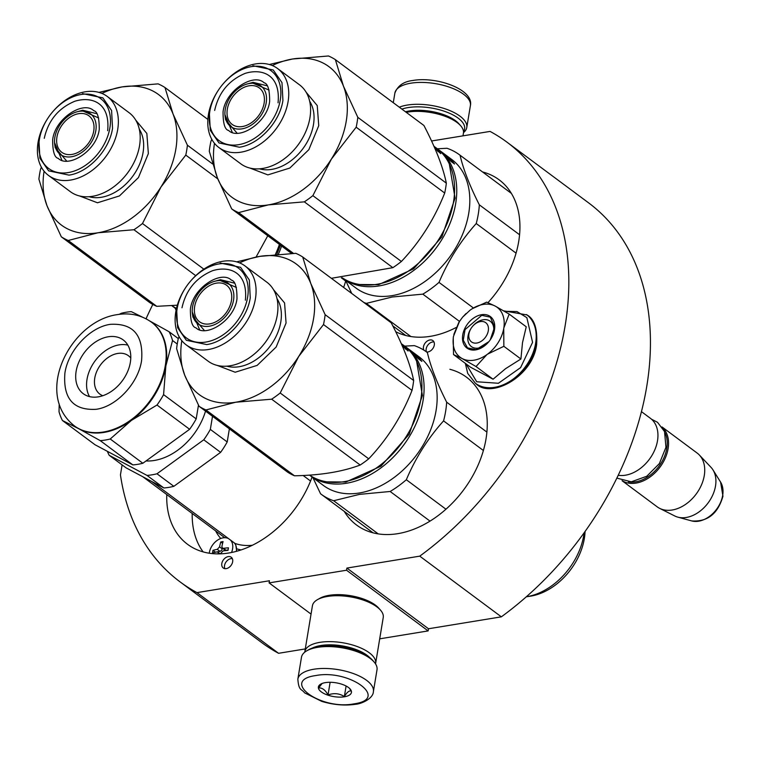 <?xml version="1.0" encoding="UTF-8"?>
<svg xmlns="http://www.w3.org/2000/svg" width="761" height="761" viewBox="0 0 761 761"><rect width="100%" height="100%" fill="white"/><g stroke="black" fill="none" stroke-linecap="round" stroke-linejoin="round"><path stroke-width="1.14" d="M379.71 638.831L428.139 630.907L428.491 628.757L501.347 616.838A273.96 193.38 -53.4 0 0 588.605 202.864L506.997 142.183A273.96 193.38 -53.4 0 0 490.065 131.415L431.544 140.994M305.275 648.924L278.574 653.299L196.975 592.619L269.442 580.757L269.09 582.897L346.54 570.227L346.892 568.077L428.491 628.757M122.102 464.885L120.447 474.874A273.96 193.38 -53.4 0 0 180.043 581.851L261.641 642.531A273.96 193.38 -53.4 0 0 278.574 653.299M501.347 616.838L419.749 556.148A273.96 193.38 -53.4 0 0 506.997 142.183M419.749 556.148L346.892 568.077M428.139 630.907L346.54 570.227M311.049 614.098L269.09 582.897M180.043 581.851A273.96 193.38 -53.4 0 0 196.975 592.619M152.818 304.41A273.96 193.38 -53.4 0 0 146.426 317.936L146.264 318.907M426.617 352.001A6.697 4.728 -53.4 0 0 427.882 351.963A6.697 4.728 -53.4 0 0 433.722 346.978A6.697 4.728 -53.4 0 0 432.876 340.586A6.697 4.728 -53.4 0 0 429.87 339.958A6.697 4.728 -53.4 0 0 424.524 343.982A6.697 4.728 -53.4 0 0 423.867 350.136M228.233 556.614A6.697 4.728 -53.4 0 0 222.393 561.599A6.697 4.728 -53.4 0 0 223.239 567.991A6.697 4.728 -53.4 0 0 226.245 568.629A6.697 4.728 -53.4 0 0 232.086 563.635A6.697 4.728 -53.4 0 0 231.23 557.242A6.697 4.728 -53.4 0 0 228.233 556.614M482.55 171.957A92.119 65.027 126.6 0 1 499.121 179.805A92.119 65.027 126.6 0 1 518.698 241.522A92.119 65.027 126.6 0 1 487.991 302.631M456.058 327.544A92.119 65.027 126.6 0 1 395.701 331.691M449.884 369.304A92.119 65.027 126.6 0 1 466.445 377.152A92.119 65.027 126.6 0 1 486.022 438.869A92.119 65.027 126.6 0 1 433.076 519.154A92.119 65.027 126.6 0 1 356.509 524.985A92.119 65.027 126.6 0 1 344.229 511.382M312.077 477.042A92.119 65.027 126.6 0 1 187.539 544.296A92.119 65.027 126.6 0 1 166.764 494.555M345.76 280.714A92.119 65.027 126.6 0 1 343.63 287.43M433.97 341.955A6.697 4.728 -53.4 0 0 432.59 341.974A6.697 4.728 -53.4 0 0 427.349 345.827A6.697 4.728 -53.4 0 0 426.464 351.896M232.324 558.612A6.697 4.728 -53.4 0 0 230.954 558.631A6.697 4.728 -53.4 0 0 225.665 562.55A6.697 4.728 -53.4 0 0 224.866 568.648M373.385 691.663L377.009 669.785A38.278 15.981 -170.6 0 0 373.984 661.851L372.538 660.215A36.366 15.182 -170.6 0 0 368.952 657A36.366 15.182 -170.6 0 0 318.849 646.441A36.366 15.182 -170.6 0 0 308.785 649.666L306.892 650.741A38.278 15.981 -170.6 0 0 301.47 657.276L297.846 679.164C298.778 691.245 301.508 688.562 304.571 692.843L321.808 701.404C333.556 704.886 344.762 705.847 355.435 704.296C361.722 703.925 373.232 698.436 373.385 691.663A38.278 15.981 -170.6 0 0 354.226 673.875A38.278 15.981 -170.6 0 0 313.855 669.233A38.278 15.981 -170.6 0 0 297.846 679.164M373.984 661.851A38.278 15.981 -170.6 0 0 370.217 658.465A38.278 15.981 -170.6 0 0 317.48 647.354A38.278 15.981 -170.6 0 0 306.892 650.741M315.863 675.54C279.715 680.391 320.153 710.46 353.951 703.858C390.098 699.017 349.66 668.948 315.863 675.54M325.385 682.627A16.752 6.992 -170.6 0 0 320.752 684.11A16.752 6.992 -170.6 0 0 323.587 693.328A16.752 6.992 -170.6 0 0 344.429 696.781A16.752 6.992 -170.6 0 0 350.108 688.962A16.752 6.992 -170.6 0 0 325.385 682.627M322.122 683.473L318.602 687.944C322.188 687.63 325.327 689.961 328.029 694.955C333.908 692.833 339.349 693.366 344.353 696.553C347.092 692.101 349.394 690.294 351.259 691.15L349.442 688.296M344.353 696.553L346.103 686.013M328.029 694.955L330.122 682.284M401.875 109.099A36.366 15.182 9.4 0 1 408.058 107.586A36.366 15.182 9.4 0 1 458.16 118.145A36.366 15.182 9.4 0 1 463.497 131.624M399.306 107.187A38.278 15.981 9.4 0 1 407.259 105.066A38.278 15.981 9.4 0 1 459.996 116.176A38.278 15.981 9.4 0 1 466.778 127.496A38.278 15.981 9.4 0 1 463.487 132.614M304.761 652.167A35.891 14.982 9.4 0 1 304.828 651.663L312.429 605.756A35.891 14.982 9.4 0 1 317.508 599.63L319.877 598.279A33.494 13.983 9.4 0 1 329.152 595.321A33.494 13.983 9.4 0 1 375.297 605.043A33.494 13.983 9.4 0 1 378.598 608.001L380.414 610.037A35.891 14.982 9.4 0 1 383.24 617.485L375.639 663.392A35.891 14.982 9.4 0 1 375.534 663.887M317.508 599.63A35.891 14.982 9.4 0 1 327.43 596.453A35.891 14.982 9.4 0 1 376.876 606.869A35.891 14.982 9.4 0 1 380.414 610.037M312.333 648.068A33.494 13.983 9.4 0 1 320.838 645.509A33.494 13.983 9.4 0 1 366.983 655.231A33.494 13.983 9.4 0 1 369.694 657.561M304.828 651.663A35.891 14.982 9.4 0 1 319.839 642.36A35.891 14.982 9.4 0 1 369.275 652.776A35.891 14.982 9.4 0 1 375.639 663.392M405.48 111.772A33.494 13.983 9.4 0 1 409.332 110.954A33.494 13.983 9.4 0 1 455.487 120.676A33.494 13.983 9.4 0 1 458.778 123.634L460.595 125.67A35.891 14.982 9.4 0 1 463.43 133.118L462.973 135.858M406.231 112.333A35.891 14.982 9.4 0 1 407.62 112.086A35.891 14.982 9.4 0 1 457.066 122.502A35.891 14.982 9.4 0 1 460.595 125.67M472.467 326.479A11.967 8.447 126.6 0 0 471.268 328.086A11.967 8.447 126.6 0 0 468.938 333.889A11.967 8.447 -53.4 0 0 476.843 343.03A11.967 8.447 -53.4 0 0 488.305 330.721A11.967 8.447 126.6 0 0 483.663 321.703A11.967 8.447 126.6 0 0 472.467 326.479L472.667 326.231M618.274 475.283A33.494 23.648 -53.4 0 0 647.64 461.47A33.494 23.648 -53.4 0 0 650.969 456.99A33.494 23.648 -53.4 0 0 657.504 440.733A33.494 23.648 126.6 0 0 650.389 418.293L641.513 411.691M647.687 461.413L647.64 461.47A32.542 22.973 -53.4 0 0 647.687 461.413A32.542 22.973 -53.4 0 0 650.921 457.057A32.542 22.973 -53.4 0 0 650.95 457.019M628.415 481.865A32.542 22.973 -53.4 0 0 666.788 448.343A32.542 22.973 126.6 0 0 664.962 432.714M622.26 480.781A33.494 23.648 -53.4 0 0 649.694 477.242A33.494 23.648 -53.4 0 0 668.11 448.619A33.494 23.648 126.6 0 0 662.156 427.13M622.06 480.714L657.19 506.836A33.494 23.648 -53.4 0 0 659.663 508.367A33.494 23.648 -53.4 0 0 704.286 475.52A33.494 23.648 126.6 0 0 699.34 455.011A33.494 23.648 126.6 0 0 697.171 453.08L662.032 426.95M659.663 508.367L674.798 515.987A30.564 21.574 -53.4 0 0 677.823 517.138A30.564 21.574 -53.4 0 0 715.511 486.022A30.564 21.574 126.6 0 0 712.971 469.879A30.564 21.574 126.6 0 0 710.993 467.311L699.34 455.011M486.916 354.607L476.025 366.536L462.041 358.517A31.106 21.955 -53.4 0 0 486.916 354.607L487.497 354.179A31.106 21.955 126.6 0 0 503.734 328.524L503.849 327.848A31.106 21.955 126.6 0 0 495.44 306.217L494.964 305.97A31.106 21.955 -53.4 0 0 483.235 304.419A31.106 21.955 -53.4 0 0 470.032 310.212L462.612 317.166L465.989 313.58M472.239 308.728L486.688 302.136L494.964 305.97M462.612 317.166L459.52 321.332L453.451 336.419C452.024 346.902 454.888 354.265 462.041 358.517L453.518 354.559L470.564 367.24L493.071 379.216L505.58 368.666L520.914 358.992L522.503 342.64L526.241 326.792L509.185 314.112L503.849 327.848M472.562 326.364A15.791 11.149 126.6 0 1 483.14 319.763A15.791 11.149 126.6 0 1 490.217 321.247A15.791 11.149 126.6 0 1 490.607 339.33M488.819 341.727A15.791 11.149 126.6 0 1 478.45 348.081A15.791 11.149 126.6 0 1 471.373 346.588A15.791 11.149 126.6 0 1 471.192 328.21M504.419 311.287L517.023 311.591L526.85 317.641L532.576 342.364L520.6 367.611L498.407 383.268L476.709 381.765L466.008 363.844M481.532 314.712A19.624 13.85 126.6 0 1 493.889 321.418A19.624 13.85 126.6 0 1 490.674 339.225A19.624 13.85 126.6 0 1 488.714 341.851A19.624 13.85 126.6 0 1 475.711 349.889A19.624 13.85 126.6 0 1 462.745 334.897A19.624 13.85 126.6 0 1 481.532 314.712M453.518 354.559L453.242 337.855M453.841 334.44L458.845 322.36L462.698 317.042M495.44 306.217L509.185 314.112M503.734 328.524L503.858 346.312L487.497 354.179M520.914 358.992L503.858 346.312M493.071 379.216L476.025 366.536M488.923 341.613L476.053 349.67L467.473 347.863L463.278 340.196L465.047 329.599L481.732 315.339L490.312 317.147L494.64 326.964L490.246 339.853M444.7 193.037A90.92 64.181 -53.4 0 0 445.651 188.081A90.92 64.181 126.6 0 0 446.336 183.163L357.803 117.327A90.92 64.181 126.6 0 1 357.128 122.245A90.92 64.181 126.6 0 1 356.177 127.211L444.7 193.037C434.455 218.968 420.015 241.779 401.399 261.47L312.876 195.644L331.377 159.087A81.351 57.427 -53.4 0 0 346.236 121.18A81.351 57.427 -53.4 0 0 343.458 86.155L357.803 117.327M429.936 251.434A79.201 55.905 -53.4 0 0 429.965 251.406A79.201 55.905 -53.4 0 0 437.851 240.799A79.201 55.905 -53.4 0 0 437.87 240.771M433.913 146.226L436.491 148.138A80.152 56.58 126.6 0 1 453.527 201.836A80.152 56.58 -53.4 0 1 437.889 240.733A80.152 56.58 -53.4 0 1 429.917 251.463A80.152 56.58 -53.4 0 1 342.203 277.755M214.478 143.315A81.351 57.427 -53.4 0 0 217.361 177.751A81.351 57.427 -53.4 0 0 268.329 204.89A81.351 57.427 -53.4 0 0 331.377 159.087L356.177 127.211M331.368 278.307L392.857 267.672L304.333 201.846A90.92 64.181 -53.4 0 0 312.876 195.644M293.461 253.384L238.612 212.604L268.329 204.89L304.333 201.846M291.577 253.451L231.705 208.923L217.361 177.751L209.285 151.249A90.92 64.181 126.6 0 1 210.921 141.365L211.777 139.301M231.705 208.923A90.92 64.181 -53.4 0 0 238.612 212.604M218.902 147.548L240.742 163.786A49.218 34.74 -53.4 0 0 295.439 148.252A49.218 34.74 -53.4 0 0 300.338 141.66A49.218 34.74 -53.4 0 0 309.936 117.784A49.218 34.74 126.6 0 0 299.482 84.804L277.632 68.566A49.218 34.74 126.6 0 1 288.096 101.536A49.218 34.74 -53.4 0 1 259.805 144.428A49.218 34.74 -53.4 0 1 218.902 147.548A49.218 34.74 -53.4 0 1 208.438 114.569A49.218 34.74 126.6 0 1 218.036 90.692L218.302 90.293A43.548 30.735 126.6 0 1 222.631 84.461A43.548 30.735 126.6 0 1 263.411 67.063A43.548 30.735 126.6 0 1 280.286 99.891A43.548 30.735 -53.4 0 1 238.583 144.695A43.548 30.735 -53.4 0 1 209.808 111.429A43.548 30.735 126.6 0 1 218.302 90.293M222.631 84.461L222.935 84.1A49.218 34.74 126.6 0 1 277.632 68.566M295.439 148.252L295.744 147.891A43.548 30.735 -53.4 0 0 300.081 142.06L300.338 141.66M306.188 92.319L317.242 105.579L318.745 125.679L308.823 149.689L289.846 168.038L267.862 174.887L249.874 168.048M272.305 65.541A81.351 57.427 126.6 0 1 292.481 59.016A81.351 57.427 126.6 0 1 343.458 86.155L335.382 59.653A90.92 64.181 126.6 0 0 328.476 55.972L292.481 59.016L269.299 64.504M446.336 183.163C443.045 167.049 435.568 147.824 423.915 125.479L335.382 59.653M392.857 267.672A90.92 64.181 -53.4 0 0 401.399 261.47M434.16 146.768A80.152 56.58 126.6 0 1 438.336 151.401L440.762 153.655A80.152 56.58 126.6 0 0 436.262 148.424L436.043 148.68M433.998 146.416L436.262 148.424M434.189 146.835A80.152 56.58 126.6 0 1 438.241 151.382L437.946 151.677M434.969 148.623L438.241 151.382M434.816 148.281L435.634 149.327M434.579 147.729A80.152 56.58 126.6 0 1 435.796 149.156M433.96 146.321L435.606 147.548L433.922 146.236M232.295 132.376L224.933 114.664M247.886 83.805L253.09 82.35L266.968 85.755M252.595 83.025L269.09 90.102M237.061 133.156L225.598 119.8L225.123 116.642A25.303 17.864 -53.4 0 0 241.969 128.856A25.303 17.864 126.6 0 0 266.169 103.001A25.303 17.864 126.6 0 0 249.827 83.425L252.985 82.959M249.827 83.425A25.303 17.864 126.6 0 0 249.484 83.472A25.303 17.864 -53.4 0 0 225.123 116.642M227.33 109.175A22.735 16.048 -53.4 0 0 232.162 124.404A22.735 16.048 -53.4 0 0 251.054 122.968A22.735 16.048 -53.4 0 0 264.124 103.154A22.735 16.048 -53.4 0 0 259.292 87.924A22.735 16.048 -53.4 0 0 240.4 89.36A22.735 16.048 -53.4 0 0 227.33 109.175M252.88 65.712L273.256 69.993L281.989 82.626L282.921 100.442C279.82 122.141 258.949 144.561 239.392 147.225L219.006 142.944L210.283 130.302L209.342 112.485M359.611 284.5L378.54 284.671L413.613 268.833L441.884 236.871L455.059 198.117L449.304 163.91M342.174 277.755A80.152 56.58 -53.4 0 0 343.011 278.393A80.152 56.58 -53.4 0 0 378.94 285.936A80.152 56.58 -53.4 0 0 448.819 226.245A80.152 56.58 -53.4 0 0 438.669 149.755A80.152 56.58 -53.4 0 0 437.565 148.966M516.063 253.156L476.234 223.534C460.709 240.837 448.296 260.452 439.002 282.388A88.533 62.488 126.6 0 1 422.821 294.136L459.473 321.389M473.428 307.996L439.002 282.388M519.573 234.749L479.335 204.833A88.533 62.488 126.6 0 1 476.234 223.534M511.411 193.418L460.053 155.225C463.363 169.446 469.784 185.979 479.335 204.833M437.337 148.785L446.973 148.271A88.533 62.488 126.6 0 1 459.473 154.787A88.533 62.488 126.6 0 1 460.053 155.225M410.892 336.543L366.307 303.382L392.21 297.009L422.821 294.136M363.882 302.488A88.533 62.488 -53.4 0 0 366.307 303.382M345.58 280.305L351.763 293.48M438.669 149.755L442.208 152.381A80.152 56.58 -53.4 0 1 443.444 153.341L445.889 155.139A80.152 56.58 -53.4 0 0 445.223 154.635L451.72 159.468A80.152 56.58 126.6 0 1 461.879 235.958A80.152 56.58 126.6 0 1 392.001 295.649A80.152 56.58 -53.4 0 1 356.062 288.105L343.011 278.393M447.906 156.756L449.856 158.545A80.152 56.58 -53.4 0 1 454.365 163.777L451.939 161.522A80.152 56.58 -53.4 0 0 447.306 156.462L447.782 156.909M449.399 159.268L446.85 157.004L451.054 161.427L454.536 164.015L451.844 161.494A80.152 56.58 -53.4 0 0 447.221 156.414L444.662 154.369A80.152 56.58 -53.4 0 1 449.399 159.268L449.228 159.439M445.223 154.635A80.152 56.58 -53.4 0 0 444.719 154.264M444.881 154.388L443.692 153.541A80.152 56.58 -53.4 0 0 443.206 153.132L444.215 153.884A80.152 56.58 -53.4 0 1 444.881 154.388L444.852 154.426M443.206 153.132A80.152 56.58 -53.4 0 0 442.702 152.761M412.024 390.393A90.92 64.181 -53.4 0 0 412.976 385.427A90.92 64.181 126.6 0 0 413.661 380.51L325.137 314.674A90.92 64.181 126.6 0 1 324.452 319.601A90.92 64.181 126.6 0 1 323.501 324.557L412.024 390.393C401.779 416.315 387.349 439.126 368.724 458.826L280.2 392.99L298.712 356.443A81.351 57.427 -53.4 0 0 313.57 318.526A81.351 57.427 -53.4 0 0 310.783 283.501L325.137 314.674M397.271 448.79A79.201 55.905 -53.4 0 0 397.29 448.752A79.201 55.905 -53.4 0 0 405.175 438.155A79.201 55.905 -53.4 0 0 405.204 438.117M401.294 343.677L403.825 345.484A80.152 56.58 126.6 0 1 420.852 399.192A80.152 56.58 -53.4 0 1 405.223 438.089A80.152 56.58 -53.4 0 1 397.242 448.819A80.152 56.58 -53.4 0 1 309.537 475.102M181.803 340.662A81.351 57.427 -53.4 0 0 184.685 375.106A81.351 57.427 -53.4 0 0 235.663 402.236A81.351 57.427 -53.4 0 0 298.712 356.443L323.501 324.557M179.101 336.647L178.255 338.721A90.92 64.181 126.6 0 0 176.619 348.605L184.685 375.106L199.04 406.279L287.563 472.105A90.92 64.181 -53.4 0 0 294.469 475.787C320.562 475.311 342.469 471.725 360.181 465.028L271.658 399.192A90.92 64.181 -53.4 0 0 280.2 392.99M294.469 475.787L205.946 409.951L235.663 402.236L271.658 399.192M199.04 406.279A90.92 64.181 -53.4 0 0 205.946 409.951M186.226 344.895L208.076 361.142A49.218 34.74 -53.4 0 0 262.773 345.599A49.218 34.74 -53.4 0 0 267.672 339.016A49.218 34.74 -53.4 0 0 277.27 315.13A49.218 34.74 126.6 0 0 266.807 282.16L244.966 265.912A49.218 34.74 126.6 0 1 255.42 298.883A49.218 34.74 -53.4 0 1 227.139 341.784A49.218 34.74 -53.4 0 1 186.226 344.895A49.218 34.74 -53.4 0 1 175.772 311.924A49.218 34.74 126.6 0 1 185.37 288.038L185.627 287.648A43.548 30.735 126.6 0 1 189.965 281.817A43.548 30.735 126.6 0 1 230.735 264.409A43.548 30.735 126.6 0 1 247.62 297.237A43.548 30.735 -53.4 0 1 205.908 342.05A43.548 30.735 -53.4 0 1 177.132 308.776A43.548 30.735 126.6 0 1 185.627 287.648M189.965 281.817L190.269 281.456A49.218 34.74 126.6 0 1 244.966 265.912M262.773 345.599L263.078 345.237A43.548 30.735 -53.4 0 0 267.406 339.406L267.672 339.016M273.513 289.675L284.566 302.935L286.069 323.025L276.157 347.035L257.17 365.385L235.187 372.234L217.199 365.404M239.639 262.897A81.351 57.427 126.6 0 1 259.805 256.371A81.351 57.427 126.6 0 1 310.783 283.501L302.716 256.999A90.92 64.181 126.6 0 0 295.81 253.327L259.805 256.371L236.623 261.86M413.661 380.51C410.379 364.395 402.902 345.171 391.24 322.835L302.716 256.999M360.181 465.028A90.92 64.181 -53.4 0 0 368.724 458.826M401.485 344.115A80.152 56.58 126.6 0 1 405.67 348.757L408.096 351.011A80.152 56.58 126.6 0 0 403.587 345.779L403.368 346.036M401.332 343.763L403.587 345.779M401.513 344.191A80.152 56.58 126.6 0 1 405.565 348.728L405.28 349.023M402.293 345.979L405.565 348.728M402.141 345.627L402.959 346.674M401.903 345.085A80.152 56.58 126.6 0 1 403.121 346.502M199.62 329.732L192.257 312.01M215.211 281.151L220.424 279.696L234.293 283.102M219.929 280.371L236.414 287.449M204.395 330.512L192.923 317.147L192.457 313.989A25.303 17.864 -53.4 0 0 209.304 326.203A25.303 17.864 126.6 0 0 233.503 300.357A25.303 17.864 126.6 0 0 217.161 280.771L220.31 280.314M217.161 280.771A25.303 17.864 126.6 0 0 216.809 280.828A25.303 17.864 -53.4 0 0 192.457 313.989M194.664 306.521A22.735 16.048 -53.4 0 0 199.496 321.751A22.735 16.048 -53.4 0 0 218.388 320.314A22.735 16.048 -53.4 0 0 231.449 300.5A22.735 16.048 -53.4 0 0 226.616 285.27A22.735 16.048 -53.4 0 0 207.724 286.716A22.735 16.048 -53.4 0 0 194.664 306.521M220.214 263.059L240.59 267.339L249.313 279.981L250.255 297.798C247.154 319.496 226.283 341.917 206.716 344.571L186.34 340.291L177.608 327.658L176.676 309.841M326.945 481.856L345.865 482.027L380.947 466.189L409.209 434.217L422.393 395.463L416.628 361.266M309.499 475.102A80.152 56.58 -53.4 0 0 310.336 475.749A80.152 56.58 -53.4 0 0 346.265 483.283A80.152 56.58 -53.4 0 0 416.153 423.601A80.152 56.58 -53.4 0 0 405.994 347.111A80.152 56.58 -53.4 0 0 404.89 346.312M584.087 532.909A59.577 42.055 126.6 0 1 526.669 596.719A59.577 42.055 -53.4 0 1 526.355 596.767M585.066 531.53A55.981 39.515 126.6 0 1 530.731 596.129A55.981 39.515 -53.4 0 1 529.96 596.243L526.346 596.776M483.387 450.502L443.568 420.89C428.034 438.184 415.62 457.808 406.326 479.734A88.533 62.488 126.6 0 1 390.155 491.482L430.013 521.123M445.956 509.214L406.326 479.734M486.897 432.105L446.659 402.179A88.533 62.488 126.6 0 1 443.568 420.89M404.662 346.131L414.307 345.618A88.533 62.488 126.6 0 1 426.797 352.143L427.378 352.581C430.688 366.792 437.118 383.325 446.659 402.179M426.797 352.143A88.533 62.488 126.6 0 1 427.378 352.581M378.217 533.889L333.641 500.738L359.544 494.365L390.155 491.482M312.914 477.661L320.562 493.775A88.533 62.488 -53.4 0 0 321.142 494.212A88.533 62.488 -53.4 0 0 333.641 500.738M405.994 347.111L409.532 349.737A80.152 56.58 -53.4 0 1 410.769 350.697L413.213 352.486A80.152 56.58 -53.4 0 0 412.548 351.982L419.054 356.814A80.152 56.58 126.6 0 1 429.204 433.304A80.152 56.58 126.6 0 1 359.325 492.995A80.152 56.58 -53.4 0 1 323.387 485.451L310.336 475.749M415.23 354.103L417.19 355.891A80.152 56.58 -53.4 0 1 421.699 361.123L419.273 358.869A80.152 56.58 -53.4 0 0 414.64 353.808L415.116 354.255M416.724 356.614L414.174 354.36L418.388 358.773L421.87 361.361L419.168 358.84A80.152 56.58 -53.4 0 0 414.545 353.76L411.986 351.715A80.152 56.58 -53.4 0 1 416.724 356.614L416.562 356.785M412.548 351.982A80.152 56.58 -53.4 0 0 412.043 351.611M411.016 350.897L411.045 350.869A80.152 56.58 -53.4 0 0 410.54 350.488L411.549 351.23A80.152 56.58 -53.4 0 1 412.205 351.734L412.177 351.772M410.54 350.488A80.152 56.58 -53.4 0 0 410.036 350.117M411.045 350.869L412.205 351.734M44.09 171.206A81.351 57.427 -53.4 0 0 46.963 205.641A81.351 57.427 -53.4 0 0 97.941 232.78A81.351 57.427 -53.4 0 0 160.99 186.978A81.351 57.427 -53.4 0 0 175.848 149.07A81.351 57.427 -53.4 0 0 173.061 114.045L187.415 145.218A90.92 64.181 126.6 0 1 186.73 150.136A90.92 64.181 126.6 0 1 185.779 155.101L217.817 178.921M176.39 308.766A80.152 56.58 -53.4 0 1 172.614 306.283A80.152 56.58 -53.4 0 1 171.777 305.646A80.152 56.58 -53.4 0 0 176.485 308.376M275.396 254.44A80.152 56.58 -53.4 0 0 279.411 244.405M203.853 269.166L142.478 223.525L160.99 186.978L185.779 155.101M195.72 275.672L133.946 229.736A90.92 64.181 -53.4 0 0 142.478 223.525M41.379 167.182L40.533 169.256A90.92 64.181 126.6 0 0 38.897 179.139L46.963 205.641L61.318 236.814L149.841 302.65A90.92 64.181 -53.4 0 0 156.747 306.322L68.224 240.486L97.941 232.78L133.946 229.736M156.747 306.322L177.323 305.199M61.318 236.814A90.92 64.181 -53.4 0 0 68.224 240.486M48.514 175.439L70.354 191.677A49.218 34.74 -53.4 0 0 125.051 176.143A49.218 34.74 -53.4 0 0 129.95 169.551A49.218 34.74 -53.4 0 0 139.548 145.665A49.218 34.74 126.6 0 0 129.085 112.695L107.244 96.447A49.218 34.74 126.6 0 1 117.708 129.427A49.218 34.74 -53.4 0 1 89.418 172.319A49.218 34.74 -53.4 0 1 48.514 175.439A49.218 34.74 -53.4 0 1 38.05 142.459A49.218 34.74 126.6 0 1 47.648 118.583L47.905 118.183A43.548 30.735 126.6 0 1 52.243 112.352A43.548 30.735 126.6 0 1 93.023 94.954A43.548 30.735 126.6 0 1 109.898 127.781A43.548 30.735 -53.4 0 1 68.195 172.585A43.548 30.735 -53.4 0 1 39.42 139.311A43.548 30.735 126.6 0 1 47.905 118.183M52.243 112.352L52.547 111.991A49.218 34.74 126.6 0 1 107.244 96.447M125.051 176.143L125.356 175.772A43.548 30.735 -53.4 0 0 129.693 169.95L129.95 169.551M135.8 120.209L146.844 133.47L148.357 153.57L138.435 177.57L119.458 195.929L97.465 202.778L79.477 195.938M101.917 93.432A81.351 57.427 126.6 0 1 122.093 86.906A81.351 57.427 126.6 0 1 173.061 114.045L164.994 87.544A90.92 64.181 126.6 0 0 158.088 83.862L122.093 86.906L98.911 92.395M207.877 119.429L164.994 87.544M212.566 163.919L187.415 145.218M256.086 257.018L267.777 235.748M61.898 160.267L54.545 142.554M77.489 111.696L82.702 110.231L96.571 113.646M82.207 110.916L79.439 111.306A25.303 17.864 126.6 0 1 95.781 130.892A25.303 17.864 126.6 0 1 71.582 156.737A25.303 17.864 -53.4 0 1 54.735 144.533L55.201 147.682L66.673 161.047M82.597 110.849L98.692 117.993M79.439 111.306A25.303 17.864 126.6 0 0 79.087 111.363A25.303 17.864 -53.4 0 0 54.735 144.533M56.942 137.066A22.735 16.048 -53.4 0 0 61.774 152.295A22.735 16.048 -53.4 0 0 80.666 150.849A22.735 16.048 -53.4 0 0 93.727 131.044A22.735 16.048 -53.4 0 0 88.904 115.815A22.735 16.048 -53.4 0 0 70.002 117.251A22.735 16.048 -53.4 0 0 56.942 137.066M82.492 93.603L102.868 97.874L111.591 110.516L112.533 128.333C109.432 150.031 88.561 172.452 68.994 175.116L48.618 170.835L39.895 158.193L38.954 140.376M276.88 254.307L280.448 245.175M278.412 254.184A80.152 56.58 -53.4 0 0 281.589 246.022M345.665 281.037L341.328 277.813M175.192 308.195L176.086 310.203M228.405 538.512A14.354 10.131 126.6 0 0 209.351 552.619A14.354 10.131 -53.4 0 0 209.265 553.199M231.544 552.467A14.354 10.131 -53.4 0 0 232.59 548.824A14.354 10.131 126.6 0 0 230.526 540.082M218.417 553.865A66.978 38.335 -99.3 0 1 218.426 553.742L217.884 552.115L216.847 551.915A66.978 27.957 -170.6 0 0 212.528 552.914L212.956 550.346A66.978 27.957 9.4 0 1 217.275 549.337L219.568 546.874A66.978 38.335 -99.3 0 1 220.747 541.975A66.312 27.672 9.4 0 1 223.068 541.594A66.978 38.335 80.7 0 0 221.889 546.493L222.364 548.072L223.468 548.32A66.978 27.957 9.4 0 1 228.443 547.806L228.015 550.384A66.978 27.957 -170.6 0 0 223.04 550.897L220.747 553.361A66.978 38.335 80.7 0 0 220.7 553.808M228.081 549.975L226.122 550.289A2.397 1.693 126.6 0 1 225.047 550.07L222.364 548.072L222.212 548.843A2.397 1.693 126.6 0 1 219.919 551.306L215.239 552.248M215.277 552.067L212.956 550.346M222.602 543.354L220.747 541.975M192.2 513.475A90.92 64.181 -53.4 0 0 203.13 551.887M224.79 537.713L142.802 476.738M235.834 545.409L235.044 543.449L151.734 481.494M310.555 481.019L303.116 475.482M119.211 314.341L121.332 313.266A71.306 50.331 126.6 0 1 126.364 312.21A71.306 50.331 126.6 0 1 131.311 311.639L142.336 317.08M156.985 473.78L173.85 486.317A71.306 50.331 126.6 0 1 163.872 487.953L147.006 475.416A71.306 50.331 -53.4 0 0 156.985 473.78L203.758 439.801A71.306 50.331 -53.4 0 0 210.34 429.404L227.206 441.951L229.375 428.833M210.34 429.404L212.509 416.296M147.006 475.416L109.184 455.287L126.05 467.825L163.872 487.953M109.184 455.287A71.306 50.331 126.6 0 1 107.387 451.34M173.85 486.317L220.623 452.348A71.306 50.331 -53.4 0 0 227.206 441.951M203.758 439.801L220.623 452.348M146.017 460.957A55.268 39.011 126.6 0 0 154.34 460.462A55.268 39.011 -53.4 0 0 205.527 411.102M110.231 439.002L142.849 463.259L189.622 429.29L157.004 405.033L131.415 420.386L110.231 439.002A71.306 50.331 -53.4 0 1 105.199 440.058A71.306 50.331 126.6 0 1 100.243 440.638L79.134 428.938A64.599 45.603 126.6 0 0 103.991 432.419A64.599 45.603 -53.4 0 0 131.415 420.386A64.599 45.603 -53.4 0 0 165.86 365.946L172.538 340.528A71.306 50.331 -53.4 0 0 169.132 331.767L178.302 338.588M149.898 321.066L169.132 331.767M157.004 405.033A71.306 50.331 -53.4 0 0 163.577 394.636L165.86 365.946A64.599 45.603 -53.4 0 0 152.133 322.664A64.599 45.603 -53.4 0 0 151.858 322.464M172.538 340.528L177.237 344.029M163.577 394.636L196.195 418.892L198.469 405.166M74.759 426.141A64.599 45.603 126.6 0 0 75.025 426.341A64.599 45.603 126.6 0 0 79.134 428.938L62.431 420.51A71.306 50.331 126.6 0 1 59.025 411.749L59.206 404.005M62.431 420.51L95.049 444.766L132.861 464.895L100.243 440.638M142.849 463.259A71.306 50.331 126.6 0 1 132.861 464.895M189.622 429.29A71.306 50.331 -53.4 0 0 196.195 418.892M98.274 396.852A33.494 23.648 -53.4 0 0 127.477 371.901A33.494 23.648 -53.4 0 0 123.234 339.939A33.494 23.648 -53.4 0 0 108.214 336.781A33.494 23.648 126.6 0 0 79.011 361.732A33.494 23.648 126.6 0 0 83.253 393.694A33.494 23.648 126.6 0 0 98.274 396.852M127.829 345.114A33.494 23.648 -53.4 0 0 119.097 344.876A33.494 23.648 126.6 0 0 92.052 365.537A33.494 23.648 126.6 0 0 89.532 396.614M130.787 358.06A23.924 16.885 -53.4 0 0 128.4 355.71A23.924 16.885 -53.4 0 0 117.679 353.456A23.924 16.885 126.6 0 0 96.818 371.273A23.924 16.885 126.6 0 0 99.843 394.103A23.924 16.885 126.6 0 0 102.792 395.71M393.285 102.706L394.864 93.118A38.278 15.981 9.4 0 1 410.873 83.187A38.278 15.981 9.4 0 1 451.244 87.829A38.278 15.981 9.4 0 1 470.403 105.617L466.778 127.496M712.971 469.879L720.591 482.103A25.094 17.712 126.6 0 1 722.674 495.363A25.094 17.712 126.6 0 1 691.72 520.924L677.823 517.138M526.783 314.75A42.825 30.231 126.6 0 1 527.021 314.93A42.825 30.231 126.6 0 1 536.125 343.62A42.825 30.231 126.6 0 1 511.506 380.947A42.825 30.231 126.6 0 1 475.91 383.658A42.825 30.231 126.6 0 1 475.673 383.477M526.536 314.559A42.825 30.231 126.6 0 1 535.639 343.259A42.825 30.231 126.6 0 1 511.021 380.586A42.825 30.231 126.6 0 1 475.425 383.297L475.91 383.658C491.064 399.354 533.09 376.238 536.638 344.467C537.589 328.847 534.384 319.002 527.021 314.93L503.658 310.849M309.679 101.27A43.548 30.735 126.6 0 1 313.475 124.566A43.548 30.735 126.6 0 1 259.444 168.818M277.004 298.626A43.548 30.735 126.6 0 1 280.799 321.922A43.548 30.735 126.6 0 1 226.778 366.165M139.282 129.161A43.548 30.735 126.6 0 1 143.078 152.457A43.548 30.735 126.6 0 1 89.056 196.709M234.264 542.869A14.354 10.131 126.6 0 1 236.367 551.325M219.919 551.306L217.275 549.337M222.212 548.843L219.568 546.874M226.122 550.289L223.468 548.32M236.509 548.767A68.433 48.304 -53.4 0 0 241.075 549.899M220.747 538.484A68.433 48.304 126.6 0 1 215.648 530.912M235.044 543.449A64.599 45.603 -53.4 0 0 252.3 545.276M74.483 425.941A64.599 45.603 -53.4 0 0 103.448 432.02A64.599 45.603 -53.4 0 0 159.772 383.905A64.599 45.603 -53.4 0 0 151.582 322.255C141.479 315.102 130.045 312.552 117.289 314.626C70.383 321.009 33.436 393.817 74.483 425.941L75.025 426.341M96.209 409.294C116.604 406.517 138.35 383.154 141.584 360.543C143.582 335.116 133.146 323.054 110.278 324.348C89.884 327.116 68.138 350.479 64.904 373.09C62.906 398.517 73.341 410.588 96.209 409.294M394.864 93.118C397.67 85.755 403.653 81.541 412.823 80.485C436.881 76.205 474.046 89.57 470.403 105.617M720.591 482.103L722.95 496.229C717.87 513.789 707.464 522.017 691.72 520.924M465.332 363.349L467.711 373.394L475.425 383.297M616.895 478.136L631.297 481.808L646.745 476.272L659.359 463.611L665.951 447.287L664.543 431.582L657.514 422.307L651.54 419.225M459.473 154.787L511.402 193.408M392.79 325.851L405.746 335.487M264.086 82.787C267.843 83.539 269.689 89.76 269.641 101.432C267.244 122.94 238.802 140.623 228.623 130.473C224.866 129.722 223.011 123.501 223.059 111.829C225.456 90.321 253.898 72.637 264.086 82.787M278.05 102.821C280.78 75.282 262.688 67.986 245.213 73.36C228.861 80.2 218.673 92.557 214.659 110.431M321.142 494.212L373.071 532.833M231.411 280.134C235.168 280.895 237.023 287.106 236.975 298.788C234.578 320.295 206.136 337.97 195.948 327.829C192.191 327.068 190.336 320.847 190.383 309.175C192.79 287.668 221.232 269.984 231.411 280.134M245.375 300.176C248.115 272.628 230.022 265.332 212.547 270.716C196.186 277.546 185.998 289.903 181.984 307.786M172.614 306.283L176.333 309.042M93.698 110.668C97.446 111.429 99.301 117.641 99.253 129.322C96.856 150.83 68.414 168.514 58.226 158.364C54.469 157.603 52.623 151.391 52.671 139.71C55.068 118.202 83.51 100.528 93.698 110.668M107.653 130.711C110.393 103.163 92.3 95.876 74.825 101.251C58.464 108.091 48.276 120.447 44.262 138.321M235.843 545.18L236.69 551.24M217.884 552.115L220.195 553.827M152.133 322.664L151.582 322.255"/></g></svg>
